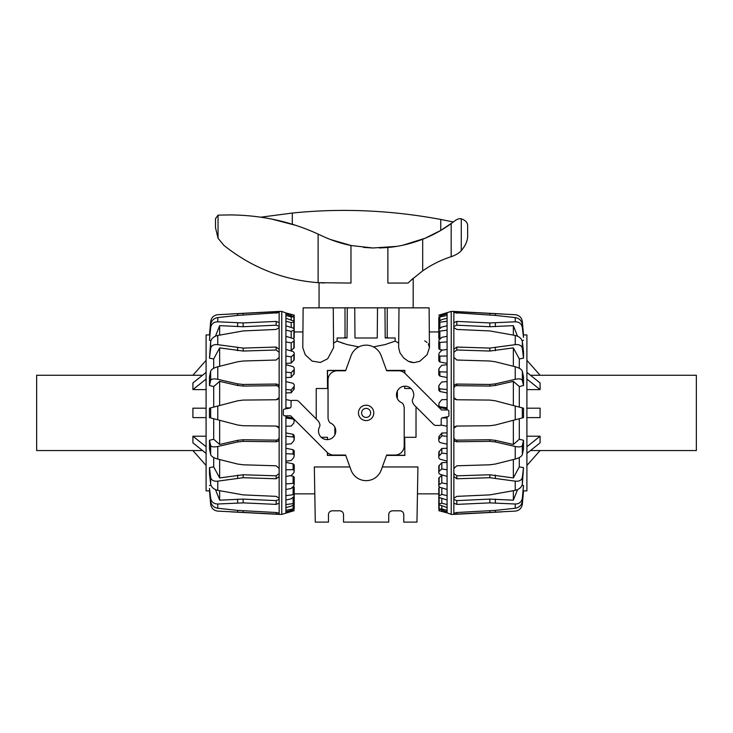 <?xml version="1.0" encoding="UTF-8"?>
<svg xmlns="http://www.w3.org/2000/svg" width="733" height="733" viewBox="0 0 733 733"><rect width="100%" height="100%" fill="white"/><g stroke="black" fill="none" stroke-linecap="round" stroke-linejoin="round"><path stroke-width="1.1" d="M312.322 307.851L303.132 307.851L302.784 347.662L305.23 354.79L312.139 361.112L320.367 362.45L327.678 358.767L333.607 347.662L333.258 307.851L312.322 307.851M388.408 337.977L387.216 337.492L387.244 307.851L429.107 307.851L429.456 347.662L427.027 354.772L419.807 361.268L414.053 362.643L411.085 362.285L408.299 361.268L403.791 358.061L399.971 352.857L398.642 347.662L399.971 352.857L403.791 358.061L408.299 361.268L414.053 362.643M358.895 346.883L346.975 344.537L337.098 341.12L343.841 343.585M429.456 347.524L428.301 343.795M427.055 342.384L424.764 340.863M333.57 343.09L337.098 341.12L337.098 337.977L347.03 337.977L347.295 307.851L354.735 307.851L354.992 337.977L377.248 337.977L377.513 307.851L384.953 307.851L385.21 337.977L395.151 337.977L395.151 341.12L385.274 344.537L373.354 346.883M366.124 417.425A4.517 4.517 0 0 0 370.641 412.908A4.517 4.517 0 0 0 366.124 408.391A4.517 4.517 0 0 0 361.607 412.908A4.517 4.517 0 0 0 366.124 417.425M328.466 514.575C328.696 512.294 329.951 511.038 332.232 510.809C329.951 511.038 328.696 512.294 328.466 514.575L328.466 522.107L315.291 522.107L314.329 466.958L349.916 466.958M382.324 466.958L417.92 466.958L416.958 522.107L403.773 522.107L403.773 514.575C403.553 512.294 402.298 511.038 400.016 510.809C402.298 511.038 403.553 512.294 403.773 514.575M294.208 331.948L302.921 331.948M438.792 496.113L438.792 493.859L417.453 493.859M314.796 493.859L294.208 493.859M429.318 331.948L438.792 331.948M398.679 343.09L395.151 341.12M416.014 406.842L416.014 437.308L404.717 437.308L404.863 455.413L386.529 455.413M345.719 455.413L327.385 455.413L327.413 452.6M327.532 437.308L327.532 439.617L327.532 437.308L321.246 437.308M316.235 418.964L316.235 388.508L327.532 388.508L327.385 370.403L345.719 370.403M386.529 370.403L404.863 370.403L404.836 373.207M404.735 386.199L404.717 388.508L411.002 388.508M334.871 434.825L334.871 427.156M397.378 390.991L397.378 398.66M345.664 455.266L327.385 455.413M327.532 455.266L327.532 452.71M404.717 437.308L404.863 455.413M404.717 455.266L386.584 455.266M404.717 388.508L404.717 386.199M404.717 373.106L404.717 370.55L386.584 370.55M345.664 370.55L327.532 370.55L327.532 388.508M388.719 514.575C388.948 512.294 390.194 511.038 392.485 510.809L400.016 510.809L392.485 510.809C390.194 511.038 388.948 512.294 388.719 514.575L388.719 522.107L343.53 522.107L343.53 514.575C343.301 512.294 342.045 511.038 339.764 510.809C342.045 511.038 343.301 512.294 343.53 514.575M332.232 510.809L339.764 510.809L332.232 510.809M398.642 347.662L398.99 307.851L333.258 307.851L345.005 307.851L345.032 337.492L343.841 337.977M346.81 337.977L345.032 337.492M387.216 337.492L385.43 337.977M334.954 434.651A8.64 8.64 0 0 1 323.464 438.81A8.64 8.64 0 0 1 319.313 427.321C320.376 425.571 320.009 423.445 318.195 420.934L298.743 401.446A3.601 3.601 0 0 0 296.196 400.392L292.394 400.392A1.338 1.338 0 0 0 291.056 401.73L291.056 406.458A1.668 1.668 0 0 1 289.691 408.098L284.431 409.087A1.338 1.338 0 0 0 283.332 410.407L283.332 414.484A1.338 1.338 0 0 0 284.679 415.822L290.68 415.822L327.074 452.279A9.419 9.41 112.5 0 0 333.735 455.046L345.582 455.046L351.061 470.1A16.025 16.025 0 0 0 381.187 470.1L386.667 455.046L394.95 455.046A9.245 9.245 0 0 0 404.204 445.792L404.204 407.511C403.663 404.561 402.646 402.893 401.153 402.499A8.64 8.64 0 0 1 397.295 391.156A8.64 8.64 0 0 1 408.785 387.006A8.64 8.64 0 0 1 412.936 398.495C411.873 400.245 412.239 402.371 414.053 404.873L433.505 424.361A3.601 3.601 0 0 0 436.053 425.424L439.846 425.424A1.338 1.338 0 0 0 441.193 424.077L441.193 419.358A1.668 1.668 0 0 1 442.549 417.718L447.817 416.72A1.338 1.338 0 0 0 448.908 415.4L448.908 411.332A1.338 1.338 0 0 0 447.57 409.985L441.568 409.985L405.175 373.528A9.419 9.41 -67.5 0 0 398.514 370.77L386.667 370.77L381.187 355.707A16.025 16.025 0 0 0 351.061 355.707L345.582 370.77L337.299 370.77A9.245 9.245 0 0 0 328.045 380.015L328.045 418.305C328.586 421.246 329.603 422.923 331.096 423.317A8.64 8.64 0 0 1 334.954 434.651M358.455 412.908A7.669 7.669 0 0 1 366.124 405.23A7.669 7.669 0 0 1 373.793 412.908A7.669 7.669 0 0 1 366.124 420.577A7.669 7.669 0 0 1 358.455 412.908M285.916 512.88L294.208 510.644L281.774 514.383L279.145 514.383L279.145 311.424L281.774 311.424L285.916 312.936L285.916 313.962L294.208 316.858L291.193 316.876L285.916 315.483L285.916 313.962M278.916 427.935L276.158 426.056L243.164 425.736L237.648 425.003L209.482 417.618L209.482 408.199L237.648 400.814L243.164 400.081L276.158 399.76C277.981 399.558 278.971 398.55 279.145 396.745M281.774 514.383L281.774 311.424M285.916 512.788L285.916 415.822M285.916 408.812L285.916 315.483M209.711 334.899L206.092 334.963L206.092 490.853L209.711 490.918M279.145 386.923C278.971 385.164 277.981 384.202 276.158 384.055L243.164 384.459L237.648 383.863L217.765 379.318C213.743 378.53 211.37 378.879 210.655 380.372L209.482 385.54L209.482 376.936L210.655 371.21C211.37 369.368 213.743 367.893 217.765 366.757L237.648 361.772L243.164 361.012L276.158 360.031L279.145 357.392M285.916 495.645L293.118 494.72L294.208 495.178L294.208 487.271L293.118 486.483M285.916 483.936L293.118 483.395L294.208 484.073L294.208 477.21L293.118 476.239L290.268 475.699M285.916 469.798L293.118 469.67L294.208 470.549L294.208 464.951L293.118 463.833L285.916 462.413M285.916 453.718L293.118 454.02L294.208 455.065L294.208 450.923L293.118 449.705L285.916 448.266M285.916 436.254L293.118 436.96L294.208 438.142L294.208 435.594L293.118 434.312L285.916 432.91M293.026 418.176L285.916 416.866M285.916 418.002L293.118 419.084L294.208 420.357L294.199 419.349M285.916 392.906L291.193 392.778L294.208 388.875L294.208 386.337L291.193 389.947L285.916 389.553M285.916 377.55L291.193 377.348L294.208 373.638L294.208 369.496L291.193 372.721L285.916 372.089M285.916 363.403L291.193 363.119L294.208 359.747L294.208 354.149L291.193 356.87L285.916 356.018M290.121 350.658L291.193 350.594L294.208 347.662L294.208 340.79L291.193 342.925L285.916 341.88M293.356 338.637L294.208 337.794L294.208 329.896L291.193 331.362L285.916 330.162M285.916 510.333L294.208 508.693L291.193 510.461L285.916 511.854M285.916 504.551L294.208 503.479L293.878 504.515L291.193 506.228L285.916 507.538M294.208 495.178L293.878 496.635L291.193 498.806L285.916 500.007M294.208 484.073L293.878 485.915L291.193 488.471L285.916 489.516M294.208 470.549L293.878 472.703L291.193 475.552L285.916 476.404M294.208 455.065L293.878 457.456L291.193 460.507L285.916 461.139M294.208 438.142L293.878 440.689L291.193 443.841L285.916 444.225M294.208 420.357L293.878 422.978L291.193 426.12L285.916 426.249M285.916 399.567L291.551 400.694M290.186 407.924L285.916 407.814M285.916 381.591L293.118 383.322L294.208 384.642L294.208 386.337M285.916 364.677L293.118 366.656L294.208 367.929L294.208 369.496M285.916 349.412L293.118 351.556L294.208 352.747L294.208 354.149M285.916 336.3L293.118 338.545L294.208 339.617L294.208 340.79M285.916 325.8L293.118 328.072L294.208 328.98L294.208 329.896M285.916 318.269L294.208 321.201L293.878 322.062L291.193 322.584L285.916 321.265M294.208 324.444L294.208 315.153L285.916 313.018M294.208 325.681L294.208 316.546M294.208 325.919L294.208 316.784M294.208 387.189L294.208 384.642M294.208 494.812L294.208 503.479M294.208 499.824L294.208 508.959M294.208 500.135L294.208 509.27M294.208 499.558L294.208 508.693M294.208 499.897L294.208 509.023M294.208 437.289L294.208 439.837M294.208 330.491L294.208 321.824M294.208 325.983L294.208 316.858M291.193 315.492L291.193 314.439M291.193 319.89L291.193 316.876M291.193 327.468L291.193 322.584M291.193 337.95L291.193 331.362M291.193 350.594L291.193 342.925M291.193 363.119L291.193 356.87M291.193 377.348L291.193 372.721M291.193 392.778L291.193 389.947M279.145 468.424L276.158 465.785L243.164 464.795L237.648 464.044L217.765 459.06C213.743 457.923 211.37 456.439 210.655 454.607L209.482 448.871L209.482 440.276L210.655 445.444C211.37 446.938 213.743 447.286 217.765 446.489L237.648 441.953L243.164 441.358L276.158 441.752C277.981 441.605 278.971 440.652 279.145 438.893M279.145 498.174L276.158 496.369L243.164 494.885L217.765 490.35C213.743 489.332 211.37 487.243 210.655 484.082L209.482 473.921L209.482 467.617L210.655 477.366C211.37 480.28 213.743 481.544 217.765 481.15L243.164 477.714L276.158 478.768L279.145 476.542M279.145 349.274L276.158 347.048L243.164 348.093L217.765 344.666C213.743 344.272 211.37 345.527 210.655 348.441L209.482 358.19L210.655 341.734C211.37 338.564 213.743 336.474 217.765 335.457L243.164 330.931L276.158 329.447L279.145 327.642M279.145 513.182L276.158 512.514L237.648 510.388L217.765 508.253C213.743 507.529 211.37 505.193 210.655 501.253L209.482 488.407L210.655 498.147C211.37 501.977 213.743 503.928 217.765 504.002L243.164 502.875L276.158 504.386L279.145 503.195M279.145 322.621L276.158 321.421L243.164 322.941L217.765 321.805C213.743 321.879 211.37 323.83 210.655 327.66L209.482 340.314L210.655 324.563C211.37 320.614 213.743 318.278 217.765 317.563L237.648 315.428L279.145 312.634M209.482 490.835L210.655 504.194C211.37 508.281 213.743 510.58 217.765 511.112L279.145 514.227M279.145 311.58L217.765 314.704C213.743 315.227 211.37 317.536 210.655 321.622L209.482 334.981M279.145 326.414L276.158 325.195L243.164 326.716L219.653 325.654L215.465 336.2M279.145 352.234L276.158 349.998L243.164 351.043L219.653 347.882L213.697 358.932L209.482 358.19M210.994 340.433L209.482 340.314M209.482 440.276L213.697 439.269L219.653 444.464L237.648 440.341L243.164 439.745L276.158 440.139C277.981 439.992 278.971 439.03 279.145 437.271M209.482 485.503L210.994 485.383M209.482 467.617L213.697 466.875L213.697 457.52M213.697 439.269L213.697 418.717M213.697 407.099L213.697 386.548L209.482 385.54M213.697 368.296L213.697 358.932M219.653 444.464L219.653 420.275M213.697 466.875L219.653 477.934L243.164 474.764L276.158 475.818L279.145 473.582M219.653 477.934L219.653 459.536M215.465 489.617L219.653 500.163L243.164 499.1L276.158 500.621L279.145 499.402M219.653 500.163L219.653 490.725M219.653 335.082L219.653 325.654M219.653 366.28L219.653 347.882M279.145 388.545C278.971 386.777 277.981 385.824 276.158 385.668L243.164 386.071L237.648 385.476L219.653 381.352L213.697 386.548M219.653 405.532L219.653 381.352M237.648 400.814L243.164 400.081M276.158 399.76L278.916 397.882M243.164 425.736L237.648 425.003M279.145 429.071C278.971 427.257 277.981 426.258 276.158 426.056M447.084 312.936L438.792 315.172L451.226 311.424L453.855 311.424L453.855 514.383L451.226 514.383L447.084 512.88L447.084 511.854L438.792 508.959L441.807 508.94L447.084 510.333L447.084 511.854M454.084 397.882L456.842 399.76L489.836 400.081L495.352 400.814L523.518 408.199L523.518 417.618L495.352 425.003L489.836 425.736L456.842 426.056C455.019 426.258 454.029 427.257 453.855 429.071M451.226 311.424L451.226 514.383M447.084 313.018L447.084 409.985M447.048 416.866L447.084 510.333M523.289 490.918L526.908 490.853L526.908 334.963L523.289 334.899M453.855 438.893C454.029 440.652 455.019 441.605 456.842 441.752L489.836 441.358L495.352 441.953L515.235 446.489C519.257 447.286 521.63 446.938 522.345 445.444L523.518 440.276L523.518 448.871L522.345 454.607C521.63 456.439 519.257 457.923 515.235 459.06L495.352 464.044L489.836 464.795L456.842 465.785L453.855 468.424M447.084 330.162L439.882 331.096L438.792 330.638L438.792 338.536L439.882 339.333M447.084 341.88L439.882 342.421L438.792 341.743L438.792 348.606L439.882 349.577L442.732 350.108M447.084 356.018L439.882 356.137L438.792 355.267L438.792 360.865L439.882 361.974L447.084 363.403M447.084 372.089L439.882 371.796L438.792 370.751L438.792 374.893L439.882 376.111L447.084 377.55M447.084 389.553L439.882 388.847L438.792 387.675L438.792 390.222L439.882 391.504L447.084 392.906M447.084 407.814L439.882 406.723L438.792 405.459L439.882 407.621L447.084 408.941M447.084 432.91L441.807 433.029L438.792 436.941L438.792 439.479L441.807 435.869L447.084 436.254M447.084 448.266L441.807 448.468L438.792 452.169L438.792 456.311L441.807 453.095L447.084 453.718M447.084 462.413L441.807 462.688L438.792 466.069L438.792 471.667L441.807 468.946L447.084 469.798M442.879 475.149L441.807 475.222L438.792 478.154L438.792 485.017L441.807 482.891L447.084 483.936M438.792 495.462L438.792 494.812M439.644 487.17L438.792 488.022L438.792 495.92L441.807 494.445L447.084 495.645M447.084 315.483L438.792 317.123L441.807 315.355L447.084 313.962M447.084 321.265L438.792 322.337L439.122 321.301L441.807 319.588L447.084 318.269M438.792 330.638L439.122 329.172L441.807 327L447.084 325.8M438.792 341.743L439.122 339.901L441.807 337.345L447.084 336.3M438.792 355.267L439.122 353.114L441.807 350.255L447.084 349.412M438.792 370.751L439.122 368.36L441.807 365.309L447.084 364.677M438.792 387.675L439.122 385.127L441.807 381.975L447.084 381.591M438.792 405.459L439.122 402.838L441.807 399.696L447.084 399.567M447.084 426.249L440.826 425.003M442.091 417.874L447.084 418.002M447.084 444.225L439.882 442.494L438.792 441.165L438.792 439.479M447.084 461.139L439.882 459.16L438.792 457.887L438.792 456.311M447.084 476.404L439.882 474.26L438.792 473.06L438.792 471.667M447.084 489.516L439.882 487.262L438.792 486.199L438.792 485.017M447.084 500.007L439.882 497.744L438.792 496.837L438.792 495.92M447.084 507.538L438.792 504.616L439.122 503.754L441.807 503.232L447.084 504.551M447.084 512.88L438.792 510.654L447.084 512.788M438.792 488.929L438.792 496.837M438.792 438.627L438.792 441.165M438.792 331.004L438.792 322.337M438.792 493.859L438.792 495.178M438.792 326.258L438.792 317.123M438.792 373.317L438.792 369.166M438.792 388.517L438.792 385.979M438.792 495.325L438.792 503.992M438.792 499.824L438.792 508.959M441.807 510.324L441.807 511.377M441.807 505.917L441.807 508.94M441.807 498.348L441.807 503.232M441.807 487.866L441.807 494.445M441.807 475.222L441.807 482.891M441.807 462.688L441.807 468.946M441.807 448.468L441.807 453.095M441.807 433.029L441.807 435.869M453.855 357.392L456.842 360.031L489.836 361.012L495.352 361.772L515.235 366.757C519.257 367.893 521.63 369.368 522.345 371.21L523.518 376.936L523.518 385.54L522.345 380.372C521.63 378.879 519.257 378.53 515.235 379.318L495.352 383.863L489.836 384.459L456.842 384.055C455.019 384.202 454.029 385.164 453.855 386.923M453.855 327.642L456.842 329.447L489.836 330.931L515.235 335.457C519.257 336.474 521.63 338.564 522.345 341.734L523.518 351.895L523.518 358.19L522.345 348.441C521.63 345.527 519.257 344.272 515.235 344.666L489.836 348.093L456.842 347.048L453.855 349.274M453.855 476.542L456.842 478.768L489.836 477.714L515.235 481.15C519.257 481.544 521.63 480.28 522.345 477.366L523.518 467.617L522.345 484.082C521.63 487.243 519.257 489.332 515.235 490.35L489.836 494.885L456.842 496.369L453.855 498.174M453.855 312.634L495.352 315.428L515.235 317.563C519.257 318.278 521.63 320.614 522.345 324.563L523.518 337.4L522.345 327.66C521.63 323.83 519.257 321.879 515.235 321.805L489.836 322.941L456.842 321.421L453.855 322.621M453.855 503.195L456.842 504.386L489.836 502.875L515.235 504.002C519.257 503.928 521.63 501.977 522.345 498.147L523.518 485.503L522.345 501.253C521.63 505.193 519.257 507.529 515.235 508.253L495.352 510.388L456.842 512.514L453.855 513.182M523.518 334.981L522.345 321.622C521.63 317.536 519.257 315.227 515.235 314.704L453.855 311.58M453.855 514.227L515.235 511.112C519.257 510.58 521.63 508.281 522.345 504.194L523.518 490.835M453.855 499.402L456.842 500.621L489.836 499.1L513.347 500.163L517.535 489.617M453.855 473.582L456.842 475.818L489.836 474.764L513.347 477.934L519.303 466.875L523.518 467.617M522.006 485.383L523.518 485.503M523.518 385.54L519.303 386.548L513.347 381.352L495.352 385.476L489.836 386.071L456.842 385.668C455.019 385.824 454.029 386.777 453.855 388.545M523.518 340.314L522.006 340.433M523.518 358.19L519.303 358.932L519.303 368.296M519.303 386.548L519.303 407.099M519.303 418.717L519.303 439.269L523.518 440.276M519.303 457.52L519.303 466.875M513.347 381.352L513.347 405.532M519.303 358.932L513.347 347.882L489.836 351.043L456.842 349.998L453.855 352.234M513.347 347.882L513.347 366.28M517.535 336.2L513.347 325.654L489.836 326.716L456.842 325.195L453.855 326.414M513.347 325.654L513.347 335.082M513.347 490.725L513.347 500.163M513.347 459.536L513.347 477.934M453.855 437.271C454.029 439.03 455.019 439.992 456.842 440.139L489.836 439.745L495.352 440.341L513.347 444.464L519.303 439.269M513.347 420.275L513.347 444.464M495.352 425.003L489.836 425.736M456.842 426.056L454.084 427.935M489.836 400.081L495.352 400.814M453.855 396.745C454.029 398.55 455.019 399.558 456.842 399.76M526.908 465.482L540.084 450.557L696.35 450.557L696.35 375.25L540.084 375.25L526.908 360.334M526.908 372.401L540.084 382.956L540.084 389.608L526.908 379.062M526.908 408.199L540.084 408.199L540.084 417.618L526.908 417.618M530.463 375.25L540.084 375.25M526.908 389.608L540.084 389.608M540.084 450.557L530.463 450.557M526.908 446.754L540.084 436.208L540.084 442.86L526.908 453.406M540.084 436.208L526.908 436.208M202.537 450.557L36.65 450.557L36.65 375.25L202.537 375.25M206.092 453.406L192.916 442.86L192.916 436.208L206.092 446.754M206.092 417.618L192.916 417.618L192.916 408.199L206.092 408.199M206.092 379.062L192.916 389.608L192.916 382.956L206.092 372.401M206.092 360.334L192.916 375.25M192.916 450.557L206.092 465.482M206.092 436.208L192.916 436.208M192.916 389.608L206.092 389.608M467.645 235.513L467.645 225.911M413.192 307.851L413.192 278.283L408.052 283.066L387.876 283.066L387.876 247.488L379.465 247.983L387.876 247.488C399.173 246.545 410.782 243.787 422.684 239.233A127.313 127.313 0 0 0 451.171 223.602L455.44 220.358C457.896 218.865 459.848 218.352 461.277 218.81C465.592 220.312 467.718 222.676 467.645 225.911C467.718 222.676 465.592 220.312 461.277 218.81L461.277 250.649C459.389 252.858 456.265 254.791 451.904 256.449A12.369 1.402 162 0 0 451.171 256.678A108.86 108.86 0 0 0 422.684 270.853L410.938 280.308M319.057 282.727L324.298 282.975L319.057 282.727L319.057 307.851M372.135 247.956L363.467 247.387L372.117 247.956M330.281 239.453L351.199 245.546L372.932 247.983L396.461 246.398M267.261 218.214L260.902 217.179L292.302 213.046C341.276 208.035 390.771 210.169 440.762 219.451L453.351 221.989L440.762 230.437L425.113 238.252L403.013 245.17M295.564 225.297L271.302 218.975M292.302 224.271L292.302 213.046M321.448 235.65C331.298 240.268 341.138 243.548 350.97 245.5L350.97 283.066L318.122 282.663C283.121 279.988 251.685 267.545 223.822 245.317L218.04 238.198L215.511 227.807L215.511 218.691L218.04 215.136L230.125 214.925C261.47 215.154 290.809 221.549 318.122 234.093L321.448 235.65M461.277 250.649C465.684 245.372 467.81 240.323 467.645 235.513C467.81 240.323 465.684 245.372 461.277 250.649M217.765 419.78L217.765 406.027M210.655 417.92L210.655 407.896M217.765 379.318L217.765 366.757M210.655 380.372L210.655 371.21M293.118 418.268L293.118 419.084M293.118 434.312L293.118 436.96M293.118 449.705L293.118 454.02M293.118 463.833L293.118 469.67M293.118 476.239L293.118 483.395M293.118 486.648L293.118 494.72M293.118 497.267L293.118 503.25M293.118 505.01L293.118 508.711M293.878 316.317L293.878 315.071M293.878 320.825L293.878 316.931M293.878 328.466L293.878 322.062M293.878 338.279L293.878 330.281M293.878 348.267L293.878 341.312M293.878 360.453L293.878 354.79M293.878 374.435L293.878 370.238M293.878 389.718L293.878 387.143M293.118 509.618L293.118 510.91M210.655 454.607L210.655 445.444M210.655 484.082L210.655 477.366M210.655 348.441L210.655 341.734M210.655 501.253L210.655 498.147M210.655 327.66L210.655 324.563M217.765 459.06L217.765 446.489M217.765 490.35L217.765 481.15M217.765 344.666L217.765 335.457M217.765 508.253L217.765 504.002M217.765 321.805L217.765 317.563M276.158 313.293L276.158 311.617M243.164 315.016L243.164 313.348M237.648 315.428L237.648 313.614M276.158 325.195L276.158 321.421M243.164 326.716L243.164 322.941M237.648 326.671L237.648 322.905M276.158 349.998L276.158 347.048M243.164 351.043L243.164 348.093M237.648 350.695L237.648 347.754M237.648 440.341L237.648 441.953M243.164 439.745L243.164 441.358M276.158 440.139L276.158 441.752M276.158 475.818L276.158 478.768M243.164 474.764L243.164 477.714M237.648 475.121L237.648 478.063M276.158 500.621L276.158 504.386M243.164 499.1L243.164 502.875M237.648 499.146L237.648 502.911M276.158 512.514L276.158 514.2M243.164 510.8L243.164 512.468M237.648 510.388L237.648 512.193M276.158 385.668L276.158 384.055M237.648 385.476L237.648 383.863M243.164 386.071L243.164 384.459M515.235 406.027L515.235 419.78M522.345 407.896L522.345 417.92M515.235 446.489L515.235 459.06M522.345 445.444L522.345 454.607M439.882 407.621L439.882 406.723M439.882 391.504L439.882 388.847M439.882 376.111L439.882 371.796M439.882 361.974L439.882 356.137M439.882 349.577L439.882 342.421M439.882 339.168L439.882 331.096M439.882 328.549L439.882 322.566M439.882 320.807L439.882 317.105M439.122 509.499L439.122 510.736M439.122 504.991L439.122 508.876M439.122 497.35L439.122 503.754M439.122 487.537L439.122 495.535M439.122 477.55L439.122 484.495M439.122 465.354L439.122 471.026M439.122 451.381L439.122 455.578M439.122 436.098L439.122 438.673M439.882 316.198L439.882 314.906M522.345 371.21L522.345 380.372M522.345 341.734L522.345 348.441M522.345 477.366L522.345 484.082M522.345 324.563L522.345 327.66M522.345 498.147L522.345 501.253M515.235 366.757L515.235 379.318M515.235 335.457L515.235 344.666M515.235 481.15L515.235 490.35M515.235 317.563L515.235 321.805M515.235 504.002L515.235 508.253M456.842 512.514L456.842 514.2M489.836 510.8L489.836 512.468M495.352 510.388L495.352 512.193M456.842 500.621L456.842 504.386M489.836 499.1L489.836 502.875M495.352 499.146L495.352 502.911M456.842 475.818L456.842 478.768M489.836 474.764L489.836 477.714M495.352 475.121L495.352 478.063M495.352 385.476L495.352 383.863M489.836 386.071L489.836 384.459M456.842 385.668L456.842 384.055M456.842 349.998L456.842 347.048M489.836 351.043L489.836 348.093M495.352 350.695L495.352 347.754M456.842 325.195L456.842 321.421M489.836 326.716L489.836 322.941M495.352 326.671L495.352 322.905M456.842 313.293L456.842 311.617M489.836 315.016L489.836 313.348M495.352 315.428L495.352 313.614M456.842 440.139L456.842 441.752M495.352 440.341L495.352 441.953M489.836 439.745L489.836 441.358M263.981 217.655L263.981 216.684M440.762 230.437L440.762 219.451M218.04 238.198L218.04 215.136M318.122 282.663L318.122 234.093M422.684 270.853L422.684 239.233M451.171 256.678L451.171 223.602M294.208 315.153L285.916 312.936M230.977 511.863L279.145 514.383M230.977 313.953L279.145 311.424M502.023 313.953L453.855 311.424M502.023 511.863L453.855 514.383"/></g></svg>
